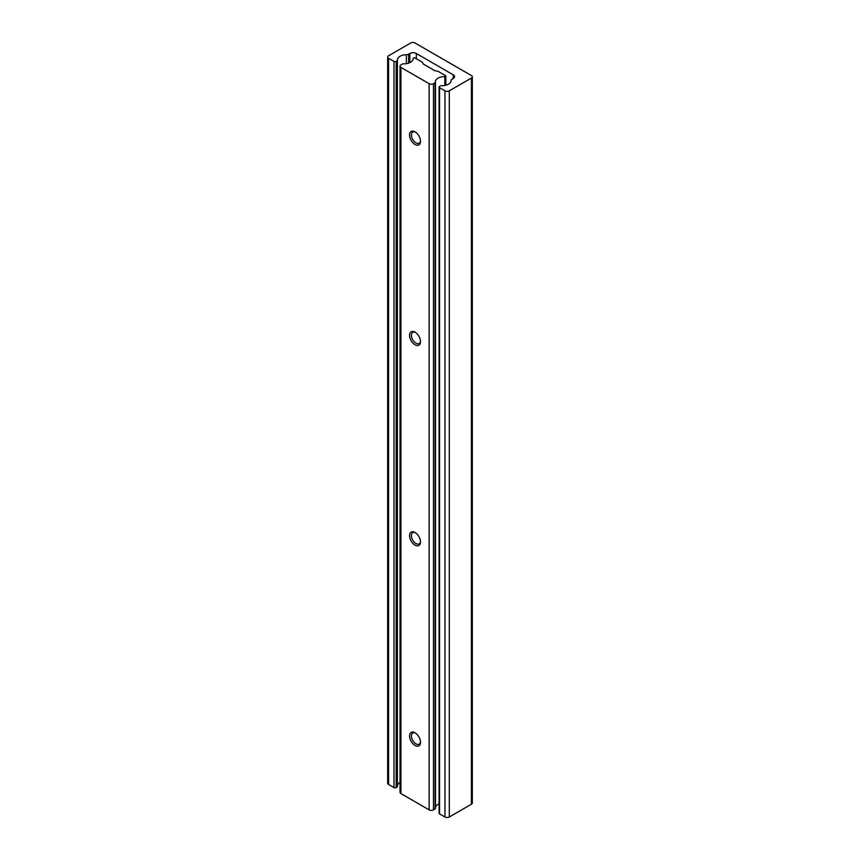 <?xml version="1.0" encoding="UTF-8"?>
<svg xmlns="http://www.w3.org/2000/svg" width="860" height="860" viewBox="0 0 860 860"><rect width="100%" height="100%" fill="white"/><g stroke="black" fill="none" stroke-linecap="round" stroke-linejoin="round"><path stroke-width="1.29" d="M406.393 54.707A3.064 1.774 0 0 0 408.661 54.191L409.833 53.514A4.601 2.655 180 0 1 416.337 53.514L453.198 74.798A4.601 2.655 180 0 1 454.553 76.68A4.601 2.655 180 0 1 453.198 78.561L452.027 79.238A3.064 1.774 0 0 0 451.135 80.485A3.064 1.774 0 0 0 451.135 80.539A9.18 5.3 180 0 1 441.567 85.731A1.537 0.881 0 0 0 440.341 85.989L439.546 86.441A1.537 0.881 0 0 0 439.094 87.075A1.537 0.881 0 0 0 439.546 87.698L444.964 90.827A3.064 1.774 0 0 0 449.296 90.827L471.42 78.056A3.064 1.774 0 0 0 472.323 76.809A3.064 1.774 0 0 0 471.42 75.551L415.036 43A3.064 1.774 0 0 0 410.704 43L388.58 55.771A3.064 1.774 0 0 0 387.677 57.018A3.064 1.774 0 0 0 388.58 58.276L393.998 61.404A1.537 0.881 0 0 0 396.17 61.404L396.965 60.942A1.537 0.881 0 0 0 397.417 60.318A1.537 0.881 0 0 0 397.406 60.232A9.18 5.3 180 0 1 397.395 60.006A9.18 5.3 180 0 1 406.393 54.707L406.393 63.651M397.417 785.879A9.18 5.3 180 0 1 400.04 782.46M387.677 57.018L387.677 783.191A3.064 1.774 0 0 0 388.58 784.449L393.998 787.577A1.537 0.881 0 0 0 396.17 787.577L396.965 787.115A1.537 0.881 0 0 0 397.417 786.491A1.537 0.881 0 0 0 397.406 786.405L397.406 60.404M439.094 87.075L439.094 813.248A1.537 0.881 0 0 0 439.546 813.872L444.964 817A3.064 1.774 0 0 0 449.296 817L471.42 804.229A3.064 1.774 0 0 0 472.323 802.982L472.323 76.809M415.036 732.806A7.74 4.472 -120 0 0 409.564 735.966A7.74 4.472 -120 0 0 415.036 745.448A7.74 4.472 -120 0 0 420.508 742.288A7.74 4.472 -120 0 0 415.036 732.806L415.036 732.806M415.52 733.107A6.439 3.72 -120 0 0 412.736 733.01A6.439 3.72 -120 0 0 411.746 738.17A6.439 3.72 -120 0 0 415.96 743.846A6.439 3.72 -120 0 0 419.175 744.169A6.439 3.72 -120 0 0 420.486 741.718M415.036 532.48A7.74 4.472 -120 0 0 409.564 535.64A7.74 4.472 -120 0 0 415.036 545.122A7.74 4.472 -120 0 0 420.508 541.961A7.74 4.472 -120 0 0 415.036 532.48L415.036 532.48M415.52 532.781A6.439 3.72 -120 0 0 412.736 532.695A6.439 3.72 -120 0 0 411.746 537.855A6.439 3.72 -120 0 0 415.96 543.531A6.439 3.72 -120 0 0 419.175 543.842A6.439 3.72 -120 0 0 420.486 541.391M415.036 332.154A7.74 4.472 -120 0 0 409.564 335.314A7.74 4.472 -120 0 0 415.036 344.796A7.74 4.472 -120 0 0 420.508 341.635A7.74 4.472 -120 0 0 415.036 332.154L415.036 332.154M415.52 332.454A6.439 3.72 -120 0 0 412.736 332.368A6.439 3.72 -120 0 0 411.746 337.529A6.439 3.72 -120 0 0 415.96 343.204A6.439 3.72 -120 0 0 419.175 343.527A6.439 3.72 -120 0 0 420.486 341.065M415.036 131.827A7.74 4.472 -120 0 0 409.564 134.988A7.74 4.472 -120 0 0 415.036 144.48A7.74 4.472 -120 0 0 420.508 141.32A7.74 4.472 -120 0 0 415.036 131.827L415.036 131.827M415.52 132.128A6.439 3.72 -120 0 0 412.736 132.042A6.439 3.72 -120 0 0 411.746 137.202A6.439 3.72 -120 0 0 415.96 142.878A6.439 3.72 -120 0 0 419.175 143.201A6.439 3.72 -120 0 0 420.486 140.75M404.157 63.844A1.451 0.839 0 0 0 402.544 63.984L400.943 64.909A3.064 1.774 0 0 0 400.04 66.166A3.064 1.774 0 0 0 400.943 67.413L429.129 83.689A3.064 1.774 0 0 0 433.472 83.689L435.074 82.764A1.451 0.839 0 0 0 435.461 82.194A1.451 0.839 0 0 0 435.321 81.829A9.191 5.3 180 0 1 444.835 76.637L445.813 76.002A1.537 0.881 0 0 0 445.394 75.551L438.471 71.552A3.064 1.774 0 0 0 436.611 71.047L436.385 71.036A3.064 1.774 180 0 1 434.515 70.52L423.743 64.306A3.064 1.774 180 0 1 422.862 63.231L422.84 63.102A3.064 1.774 0 0 0 421.959 62.017L415.036 58.028A1.537 0.881 0 0 0 414.251 57.781L413.155 58.351A9.191 5.3 180 0 1 413.165 58.534A9.191 5.3 180 0 1 404.157 63.844M444.835 85.473L444.835 76.637M435.461 807.174A9.191 5.3 180 0 1 439.094 803.831M400.04 66.166L400.04 792.339A3.064 1.774 0 0 0 400.943 793.587L429.129 809.862A3.064 1.774 0 0 0 433.472 809.862L435.074 808.938L435.074 82.764M435.074 808.938A1.451 0.839 0 0 0 435.461 808.368L435.461 82.194M408.661 63.102L408.661 54.191M396.965 787.115L396.965 60.942M396.17 787.577L396.17 61.404M393.998 787.577L393.998 61.404M388.58 784.449L388.58 58.276M471.42 804.229L471.42 78.056M449.296 817L449.296 90.827M444.964 817L444.964 90.827M439.546 813.872L439.546 87.698M453.198 78.561L453.198 74.798M416.337 58.77L416.337 53.514M409.833 62.619L409.833 53.514M445.813 85.247L445.813 76.218M433.472 809.862L433.472 83.689M429.129 809.862L429.129 83.689M400.943 793.587L400.943 67.413M397.417 786.491L397.417 60.318M445.835 85.237L445.835 76.11"/></g></svg>
